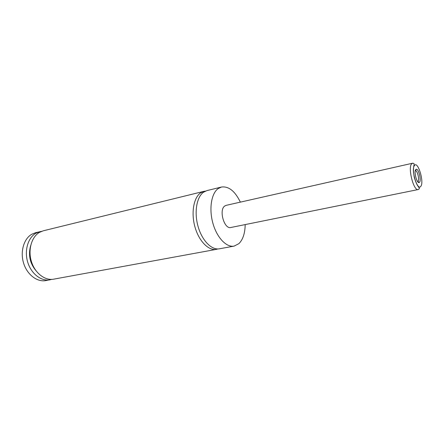 <?xml version="1.0" encoding="UTF-8"?>
<svg xmlns="http://www.w3.org/2000/svg" width="444" height="444" viewBox="0 0 444 444"><rect width="100%" height="100%" fill="white"/><g stroke="black" fill="none" stroke-linecap="round" stroke-linejoin="round"><path stroke-width="0.67" d="M245.182 224.592C245.027 233.3 242.924 239.655 238.866 243.662L234.099 246.115L219.419 248.801C211.66 250.355 202.014 240.57 198.057 226.412C194.028 212.288 196.648 196.997 203.563 192.18L206.954 190.598L221.445 187.041C228.666 186.058 234.976 191.087 240.371 202.131M217.882 248.956L216.389 249.356C208.602 250.916 198.94 241.17 194.988 227.062C190.964 212.981 193.612 197.73 200.555 192.918L203.957 191.331L205.489 191.092M415.734 169.602C413.703 171.811 417.055 184.055 419.258 182.484L419.602 182.168C421.417 180.059 418.714 169.064 416.416 169.242L415.734 169.602M417.676 181.635L418.109 181.324C419.619 179.587 417.382 170.49 415.479 170.646L415.323 170.663M418.209 189.549L230.847 227.495C224.281 229.504 218.664 210.051 224.686 206.044L226.101 205.356L412.57 163.226C413.675 163.342 414.208 163.647 414.163 164.13L413.908 165.606C413.259 168.304 413.381 172.233 414.274 177.389C415.695 182.073 417.099 185.231 418.492 186.874L419.286 188.056C419.53 188.484 419.169 188.983 418.209 189.549C413.697 191.281 407.675 167.921 411.616 163.88L412.57 163.226M234.099 246.115C226.468 247.647 216.9 237.673 212.909 223.288C208.847 208.935 211.333 193.445 218.115 188.617L221.445 187.041M216.389 249.356L53.707 279.159C44.972 280.858 34.926 273.143 31.407 261.51C27.811 249.9 31.557 236.902 39.494 232.356L43.346 230.786L203.957 191.331M36.075 270.829C29.887 263.359 28.083 254.956 30.675 245.604M51.854 279.37L45.899 280.591C37.141 282.29 27.101 274.67 23.599 263.153C20.024 251.665 23.809 238.772 31.774 234.243L35.631 232.678L41.564 231.346M50.044 279.831C41.298 281.529 31.252 273.859 27.744 262.282C24.159 250.727 27.928 237.779 35.875 233.244L39.727 231.674M414.468 165.479C410.756 169.575 417.615 191.747 420.857 186.247C424.353 181.935 417.821 160.55 414.468 165.479M419.286 188.756L419.047 189.055M417.821 181.585L419.258 182.484M415.479 170.646L416.416 169.242"/></g></svg>
